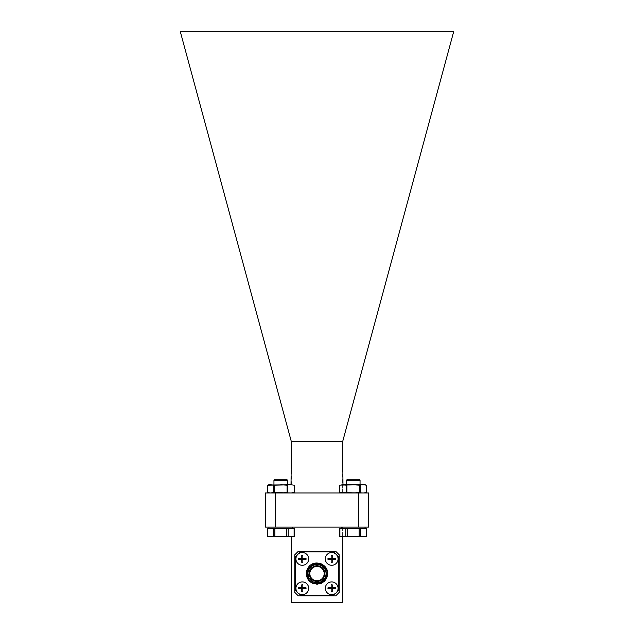 <?xml version="1.0" encoding="UTF-8"?>
<svg xmlns="http://www.w3.org/2000/svg" width="634" height="634" viewBox="0 0 634 634"><rect width="100%" height="100%" fill="white"/><g stroke="black" fill="none" stroke-linecap="round" stroke-linejoin="round"><path stroke-width="0.48" stroke-dasharray="3.17 2.38" d="M292.615 528.328L268.943 528.328L292.615 528.328L268.943 528.328L292.615 528.328L292.615 527.131L268.943 527.131L292.615 527.131M341.385 528.328L365.057 528.328L341.385 528.328L365.057 528.328L341.385 528.328L341.385 527.131L365.057 527.131L341.385 527.131M268.943 528.328L268.943 527.131M280.783 479.296L274.974 479.296L273.951 480.318L287.614 480.318L273.951 480.318L287.614 480.318L286.592 479.296L280.783 479.296M292.615 492.967L268.943 492.967L292.615 492.967L268.943 492.967L292.615 492.967L294.311 492.507L294.311 485.216L292.036 484.812M353.217 479.296L347.408 479.296L346.386 480.318L360.049 480.318L346.386 480.318L360.049 480.318L359.026 479.296L353.217 479.296M363.464 484.764L339.816 485.184L365.057 484.764L353.217 484.764L366.745 485.216L364.495 484.812L366.745 485.216L366.745 492.507L365.057 492.967L353.217 492.967L359.526 492.539L365.057 492.967M294.311 485.216L292.06 484.812M324.172 573.596A7.172 7.172 0 0 0 317 566.424A7.172 7.172 0 0 0 309.828 573.596A7.172 7.172 0 0 0 317 580.776A7.172 7.172 0 0 0 324.172 573.596M314.654 564.347C318.736 563.515 322.088 564.72 324.703 567.961C320.257 563.222 315.455 562.834 310.303 566.796C305.699 573.374 306.888 578.644 313.862 582.614C321.795 583.835 325.995 580.435 326.478 572.423C324.053 564.775 319.148 562.509 311.754 565.623C305.96 571.179 306.103 576.583 312.166 581.83C319.71 584.572 324.497 582.052 326.526 574.293C325.638 566.313 321.264 563.135 313.41 564.751C307.728 567.913 306.182 572.478 308.774 578.438C306.182 572.478 307.728 567.913 313.41 564.751C321.264 563.135 325.638 566.321 326.518 574.293C325.725 589.303 301.316 582.361 308.544 569.173C315.249 555.717 334.879 571.805 322.999 581.021C311.349 590.777 299.866 567.826 314.654 564.347C310.081 565.663 307.577 568.746 307.133 573.596C306.032 586.347 327.794 587.29 327.635 573.604A10.627 10.627 0 0 1 327.627 573.604C328.285 559.885 305.715 559.885 306.373 573.596L309.075 566.511M307.942 573.596A9.058 9.058 0 0 0 317 582.654A9.058 9.058 0 0 0 326.058 573.596A9.058 9.058 0 0 1 317 582.654A9.058 9.058 0 0 1 307.942 573.596A9.058 9.058 0 0 1 317 564.545A9.058 9.058 0 0 1 326.058 573.596A9.058 9.058 0 0 0 317 564.545A9.058 9.058 0 0 0 307.942 573.596A9.058 9.058 0 0 0 317 582.654A9.058 9.058 0 0 0 326.058 573.596A9.058 9.058 0 0 0 317 564.545A9.058 9.058 0 0 0 307.942 573.596M324.703 567.961C322.397 564.363 318.934 562.81 314.313 563.317A10.627 10.627 0 0 1 327.627 573.596C328.238 584.033 312.61 588.289 307.839 578.993L308.774 578.438L307.839 578.993L306.373 573.596L307.839 578.993L312.966 583.438C308.782 581.489 306.579 578.208 306.373 573.596C305.707 559.885 328.293 559.885 327.627 573.596C328.285 559.885 305.715 559.885 306.373 573.596C305.715 587.314 328.285 587.314 327.627 573.596L326.954 569.871L327.588 572.637M346.909 492.539L346.909 485.184L346.909 492.539L353.217 492.967L346.909 492.539L346.909 485.184L346.124 485.184L346.124 492.539L346.909 492.539L342.97 492.967L339.816 492.539L353.217 492.967L341.385 492.967L346.124 492.539L363.464 492.967L342.97 492.967L363.464 492.967L360.318 492.539L363.464 492.967M340.22 492.634L341.322 492.84M341.393 492.856L342.55 492.959M340.22 485.089L341.322 484.883M341.393 484.875L342.534 484.772M364.495 492.919L366.214 492.642L364.495 492.919M366.618 492.539L366.618 485.184M360.318 492.539L360.318 485.184L360.318 492.539L360.318 485.184L353.217 484.764M360.049 484.764L346.386 484.764L360.049 484.764L346.386 484.764L360.049 484.764L360.049 480.318M338.699 590.167L333.571 595.294L300.429 595.294L295.301 590.167L295.301 557.024L300.429 551.905L333.571 551.905L338.699 557.024L338.699 590.167M336.916 591.95A6.38 6.38 0 0 1 335.354 593.511L336.916 591.95A6.38 6.38 0 0 0 338.073 588.289M297.084 591.95L298.646 593.511A6.38 6.38 0 0 1 295.927 588.289M298.646 553.688L297.084 555.249A6.38 6.38 0 0 1 298.646 553.688M336.916 555.249L335.354 553.688A6.38 6.38 0 0 1 338.073 558.911M295.927 558.911A6.38 6.38 0 0 1 297.084 555.249M310.01 565.591L312.197 564.117M313.323 563.626L316.612 562.976M317.063 562.968L320.78 563.666M321.81 564.117L324.053 565.647M324.98 566.582L326.478 568.785M327.627 573.635L326.938 577.376M326.431 578.501L324.933 580.681M323.911 581.679L321.834 583.066M320.527 583.629L317.911 584.191M316.715 584.223L309.384 581.013L306.373 573.596C305.715 587.314 328.285 587.314 327.627 573.596L326.954 569.871M314.313 563.317C309.337 564.949 306.69 568.373 306.373 573.596L312.966 583.438M308.655 568.96L307.918 570.648M307.458 573.318L307.498 574.467M308.774 578.438L308.972 568.436M307.942 570.592L307.712 571.385M308.647 578.216L309.352 567.882M317 581.457A7.862 7.862 0 0 0 324.862 573.596A7.862 7.862 0 0 0 317 565.742A7.862 7.862 0 0 0 309.138 573.596A7.862 7.862 0 0 0 317 581.457M327.984 588.804L335.402 588.804M327.984 587.781L335.402 587.781M331.178 591.768L331.178 588.804M331.178 587.781L331.178 584.81M332.208 591.768L332.208 588.804M332.208 587.781L332.208 584.81M327.984 559.418L335.402 559.418M327.984 558.395L335.402 558.395M331.178 562.382L331.178 559.418M331.178 558.395L331.178 555.432M332.208 562.382L332.208 559.418M332.208 558.395L332.208 555.432M298.598 559.418L306.016 559.418M298.598 558.395L306.016 558.395M301.792 562.382L301.792 559.418M301.792 558.395L301.792 555.432M302.822 562.382L302.822 559.418M302.822 558.395L302.822 555.432M298.598 588.804L306.016 588.804M298.598 587.781L306.016 587.781M301.792 591.768L301.792 588.804M301.792 587.781L301.792 584.81M302.822 591.768L302.822 588.804M302.822 587.781L302.822 584.81M265.408 527.131L368.592 527.131L368.592 492.967L265.408 492.967L265.408 527.131M291.371 536.697L291.371 602.3L342.629 602.3L342.629 527.131L291.371 527.131L342.629 527.131L342.629 536.697M339.206 592.394L335.79 595.809L298.21 595.809L294.794 592.394L294.794 554.805L298.21 551.39L335.79 551.39L339.206 554.805L339.206 592.394M291.371 484.764L291.371 441.716L180.325 31.7L453.675 31.7L342.629 441.716L342.629 492.967L291.371 492.967L342.629 492.967L342.629 484.764M291.371 441.716L342.629 441.716M366.531 528.328L366.531 536.324L366.531 528.328L366.531 536.324L363.575 536.697L339.903 536.324L364.376 536.673L360.619 536.324L360.619 528.328L366.761 528.328L366.761 536.277L365.176 536.697L341.258 536.697L360.619 536.324L359.137 536.324L360.619 536.324L360.619 528.328L345.823 528.328L366.761 528.328L339.673 528.328L345.823 528.328L339.673 528.328L339.673 536.277L341.258 536.697L342.859 536.697L339.903 536.324L339.903 528.328M365.049 536.602L366.056 536.435L365.049 536.602M273.951 484.764L287.614 484.764L273.951 484.764L277.375 484.764L273.951 484.764L273.951 480.318M280.902 484.764L277.375 484.764L280.902 484.764M280.783 484.764L274.474 485.184L280.783 484.764L270.536 484.764L273.682 485.184L280.783 484.764L268.943 484.764L291.03 484.764L280.783 484.764L287.091 485.184L291.03 484.764L287.876 485.184L280.783 484.764L291.03 484.764L287.091 485.184L287.091 492.539L292.036 492.919M293.788 492.634L280.783 492.967L274.474 492.539L280.783 492.967L274.474 492.539L274.474 485.184L273.682 485.184L273.682 492.539L274.474 492.539L270.536 492.967L274.474 492.539L274.474 485.184L268.943 484.764L267.255 485.216L267.255 492.507L268.943 492.967M267.778 485.089L268.887 484.883L267.778 485.089M268.959 484.875L270.1 484.772L268.959 484.875M270.536 492.967L267.382 492.539L267.382 485.184L270.536 484.764M267.778 492.634L268.887 492.84L267.778 492.634M268.959 492.856L270.116 492.959L268.959 492.856M292.06 492.919L293.78 492.642M346.909 485.184L341.385 484.764L339.689 485.216L339.689 492.507L341.385 492.967M360.318 485.184L359.526 485.184L359.526 492.539L359.526 485.184L359.526 492.539L353.217 492.967M339.816 485.184L339.816 492.539M346.386 484.764L346.386 480.318M280.783 492.967L294.184 492.539L294.184 485.184M287.614 484.764L287.614 480.318M267.469 528.328L267.469 536.324L267.469 528.328L267.469 536.324L270.425 536.697L273.381 536.324L267.469 536.324L288.177 536.324L280.783 536.697L288.177 536.324L288.177 528.328L273.381 528.328L294.327 528.328L267.239 528.328L273.381 528.328L267.239 528.328L267.239 536.277L268.824 536.697L292.742 536.697L270.425 536.697L291.141 536.697L288.177 536.324L288.177 528.328L294.327 528.328L294.327 536.277L291.141 536.697L294.097 536.324L294.097 528.328M291.933 536.673L288.177 536.324L294.097 536.324M353.217 536.697L359.137 536.324L353.217 536.697M292.615 536.602L293.621 536.435M358.345 527.131L358.345 492.967M275.655 527.131L275.655 492.967M345.823 536.324L345.823 528.328M347.297 536.324L347.297 528.328M359.137 536.324L359.137 528.328M287.876 492.539L287.876 485.184M346.124 492.539L346.124 485.184L346.124 492.539M273.682 492.539L273.682 485.184L273.682 492.539M267.382 492.539L267.382 485.184L267.382 492.539M274.474 492.539L274.474 485.184M287.091 492.539L287.091 485.184L287.091 492.539M274.863 536.324L274.863 528.328M286.703 536.324L286.703 528.328M273.381 536.324L273.381 528.328M360.619 536.324L360.619 528.328M288.177 536.324L288.177 528.328"/><path stroke-width="0.95" d="M292.615 528.328L292.615 527.131M268.943 528.328L268.943 527.131M365.057 528.328L365.057 527.131L365.057 528.328M365.057 492.967L366.745 492.507L366.745 485.216L363.464 484.764L365.057 484.764L366.745 485.216L363.464 484.764L340.22 485.089M274.974 479.296L273.951 480.318L287.614 480.318L286.592 479.296L274.974 479.296M291.371 441.716L342.629 441.716L453.675 31.7L180.325 31.7L291.371 441.716L291.03 484.764L294.311 485.216L291.03 484.764L267.382 485.184L267.382 492.539L270.536 492.967L273.682 492.539L270.536 492.967M341.385 528.328L341.385 527.131M324.172 573.596A7.172 7.172 0 0 0 317 566.424A7.172 7.172 0 0 0 309.828 573.596A7.172 7.172 0 0 0 317 580.776A7.172 7.172 0 0 0 324.172 573.596M308.528 567.176L306.959 573.596L308.837 578.557L307.45 573.596L309.352 567.882C313.988 560.345 327.382 564.181 327.152 573.596C326.019 581.774 321.287 585.047 312.966 583.438A10.627 10.627 0 0 1 308.528 567.176C314.012 559.029 328.182 563.8 327.627 573.596L327.627 573.635M347.408 479.296L346.386 480.318L360.049 480.318L359.026 479.296L347.408 479.296M366.745 485.216L366.618 492.539L363.464 492.967L340.22 492.634M342.534 484.772L363.464 484.764M341.385 492.967L339.689 492.507L339.689 485.216L342.97 484.764L342.629 441.716M339.816 485.184L339.816 492.539M366.618 492.539L363.464 492.967M360.049 484.764L360.049 480.318M346.386 484.764L346.386 480.318M336.916 591.95L338.699 590.167L338.699 557.024L336.916 555.249M295.927 588.289A6.38 6.38 0 0 0 302.307 594.668A6.38 6.38 0 0 0 308.687 588.289A6.38 6.38 0 0 0 302.307 581.917A6.38 6.38 0 0 0 295.927 588.289A6.38 6.38 0 0 1 302.307 581.917A6.38 6.38 0 0 1 305.255 593.947A6.38 6.38 0 0 1 298.646 593.511L300.429 595.294L333.571 595.294L335.354 593.511A6.38 6.38 0 0 1 325.313 588.289A6.38 6.38 0 0 1 331.693 581.917A6.38 6.38 0 0 1 338.073 588.289A6.38 6.38 0 0 0 331.693 581.917A6.38 6.38 0 0 0 325.313 588.289A6.38 6.38 0 0 0 331.693 594.668A6.38 6.38 0 0 0 338.073 588.289M297.084 555.249L295.301 557.024L295.301 590.167L297.084 591.95M338.073 558.911A6.38 6.38 0 0 1 331.693 565.282A6.38 6.38 0 0 1 325.313 558.911A6.38 6.38 0 0 1 331.693 552.531A6.38 6.38 0 0 1 338.073 558.911A6.38 6.38 0 0 1 331.693 565.282A6.38 6.38 0 0 1 328.745 553.252A6.38 6.38 0 0 1 335.354 553.688L333.571 551.905L300.429 551.905L298.646 553.688A6.38 6.38 0 0 1 308.687 558.911A6.38 6.38 0 0 1 302.307 565.282A6.38 6.38 0 0 1 295.927 558.911A6.38 6.38 0 0 1 302.307 552.531A6.38 6.38 0 0 1 308.687 558.911A6.38 6.38 0 0 1 302.307 565.282A6.38 6.38 0 0 1 295.927 558.911M309.075 566.511L310.01 565.591M312.197 564.117L313.323 563.626M316.62 562.976L317.063 562.968M320.78 563.666L321.81 564.117M324.053 565.647L324.98 566.582M326.478 568.793L326.954 569.871M327.588 572.637L327.635 573.604L322.92 582.432L312.966 583.438L322.92 582.432L327.627 573.596M307.839 578.993L307.553 578.477M326.938 577.376L326.431 578.501M324.933 580.681L323.911 581.679M321.834 583.066L320.527 583.629M317.911 584.191L316.715 584.223M309.376 567.85L308.655 568.96M307.918 570.648L307.458 573.318M307.498 574.467L308.837 578.557M308.972 568.436L307.942 570.592M307.712 571.385L308.647 578.216M307.942 573.596A9.058 9.058 0 0 0 317 582.654A9.058 9.058 0 0 0 326.058 573.596A9.058 9.058 0 0 0 317 564.545A9.058 9.058 0 0 0 307.942 573.596M317 565.742A7.862 7.862 0 0 0 309.138 573.596A7.862 7.862 0 0 0 317 581.457A7.862 7.862 0 0 0 324.862 573.596A7.862 7.862 0 0 0 317 565.742M332.208 587.781L335.402 587.781A7.069 6.126 -90 0 1 335.418 588.289A7.069 6.126 -90 0 1 335.402 588.804L332.208 588.804L332.208 591.768A6.926 5.999 -0 0 1 331.178 591.768L331.178 588.804L327.984 588.804A7.069 6.126 90 0 1 327.968 588.289A7.069 6.126 90 0 1 327.984 587.781L332.208 587.781L332.208 584.81A6.926 5.999 180 0 0 331.178 584.81L331.178 587.781M331.178 588.804L332.208 588.804M331.693 588.804L331.693 587.781M332.208 558.395L335.402 558.395A7.069 6.126 -90 0 1 335.418 558.911A7.069 6.126 -90 0 1 335.402 559.418L332.208 559.418L332.208 562.382A6.926 5.999 -0 0 1 331.178 562.382L331.178 559.418L327.984 559.418A7.069 6.126 90 0 1 327.968 558.911A7.069 6.126 90 0 1 327.984 558.395L332.208 558.395L332.208 555.432A6.926 5.999 180 0 0 331.178 555.432L331.178 558.395M331.178 559.418L332.208 559.418M331.693 559.418L331.693 558.395M302.822 558.395L306.016 558.395A7.069 6.126 -90 0 1 306.032 558.911A7.069 6.126 -90 0 1 306.016 559.418L302.822 559.418L302.822 562.382A6.926 5.999 -0 0 1 301.792 562.382L301.792 559.418L298.598 559.418A7.069 6.126 90 0 1 298.582 558.911A7.069 6.126 90 0 1 298.598 558.395L302.822 558.395L302.822 555.432A6.926 5.999 180 0 0 301.792 555.432L301.792 558.395M301.792 559.418L302.822 559.418M302.307 559.418L302.307 558.395M302.822 587.781L306.016 587.781A7.069 6.126 -90 0 1 306.032 588.289A7.069 6.126 -90 0 1 306.016 588.804L302.822 588.804L302.822 591.768A6.926 5.999 -0 0 1 301.792 591.768L301.792 588.804L298.598 588.804A7.069 6.126 90 0 1 298.582 588.289A7.069 6.126 90 0 1 298.598 587.781L302.822 587.781L302.822 584.81A6.926 5.999 180 0 0 301.792 584.81L301.792 587.781M301.792 588.804L302.822 588.804M302.307 588.804L302.307 587.781M358.345 527.131L265.408 527.131L265.408 492.967L368.592 492.967L368.592 527.131L358.345 527.131L358.345 492.967M291.371 536.697L291.371 602.3L342.629 602.3L342.629 536.697L353.217 536.697L345.823 536.324L345.823 528.328L366.761 528.328L366.761 536.277L353.217 536.697L359.137 536.324L359.137 528.328M339.206 592.394L339.206 554.805L335.79 551.39L298.21 551.39L294.794 554.805L294.794 592.394L298.21 595.809L335.79 595.809L339.206 592.394M345.823 528.328L339.673 528.328L339.673 536.277L341.258 536.697L345.823 536.324M339.903 528.328L339.903 536.324L342.312 536.681M359.137 536.324L366.531 536.324L366.531 528.328M364.376 536.673L365.049 536.602L364.376 536.673M366.056 536.435L366.531 536.324L366.056 536.435M268.943 492.967L267.255 492.507L267.255 485.216L268.943 484.764L273.682 485.184L291.03 484.764M291.371 492.959L294.184 492.539L294.184 485.184L294.311 492.507L292.615 492.967M291.03 492.967L273.682 492.539L273.682 485.184L270.536 484.764M287.614 484.764L287.614 480.318M273.951 484.764L273.951 480.318M353.217 492.967L359.526 492.539L359.526 485.184L353.217 484.764M342.97 492.967L346.124 492.539L346.124 485.184L342.97 484.764M280.783 492.967L287.091 492.539L287.091 485.184L280.783 484.764M273.381 528.328L267.239 528.328L267.239 536.277L268.824 536.697L280.783 536.697L273.381 536.324L273.381 528.328L294.327 528.328L294.327 536.277L280.783 536.697L286.703 536.324L286.703 528.328M273.381 536.324L267.469 536.324L267.469 528.328M286.703 536.324L294.097 536.324L294.097 528.328M291.933 536.673L292.615 536.602M293.621 536.435L294.097 536.324M346.909 492.539L346.909 485.184M360.318 492.539L360.318 485.184M275.655 527.131L275.655 492.967M347.297 536.324L347.297 528.328M360.619 536.324L360.619 528.328M274.474 492.539L274.474 485.184M287.876 492.539L287.876 485.184M274.863 536.324L274.863 528.328M288.177 536.324L288.177 528.328"/></g></svg>
